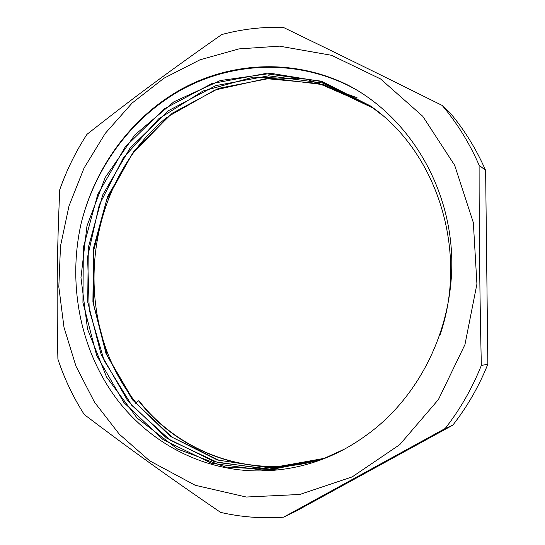 <?xml version="1.0" encoding="UTF-8"?>
<svg xmlns="http://www.w3.org/2000/svg" width="545" height="545" viewBox="0 0 545 545"><rect width="100%" height="100%" fill="white"/><g stroke="black" fill="none" stroke-linecap="round" stroke-linejoin="round"><path stroke-width="0.82" d="M365.409 435.898C421.047 396.712 455.675 323.675 451.458 251.483C447.043 179.216 405.16 114.825 348.071 85.177C294.211 58.479 231.666 61.66 181.628 89.012C131.645 116.78 95.143 166.804 81.212 223.103C67.41 283.904 80.088 349.87 116.678 398.967C153.554 447.663 214.178 476.902 277.507 469.913L225.473 467.031L177.554 449.032L137.088 418.042L106.548 377.017L87.527 329.119L80.96 277.684L86.962 226.025L105.246 177.418L134.731 135.01L173.875 101.82L220.323 80.537L271.103 73.357L322.47 81.723L370.246 105.839C436.927 151.496 469.211 251.633 439.74 335.781M323.083 459.013L268.174 469.32L214.458 461.697L166.491 438.003L127.898 401.038L101.132 354.434L87.718 301.964L88.297 247.553L102.651 195.049L129.969 148.233L168.521 110.662L215.875 85.606L268.637 75.823L322.599 83.01L372.841 107.719M324.473 458.474L270.293 467.957L217.414 460.007L170.272 436.3L132.36 399.723L106.064 353.719L92.916 301.991L93.433 248.384L107.549 196.629L134.349 150.434L172.22 113.237L218.777 88.304L270.715 78.187L323.968 84.754L373.741 108.394M326.693 457.582C256.763 481.746 180.96 455.279 138.587 400.793L138.961 400.745C181.294 455.157 256.988 481.61 326.843 457.514M135.235 403.355L138.587 400.793M81.934 220.234C96.785 164.658 133.641 115.656 183.576 88.631C233.56 62.082 295.601 59.323 349.018 85.878L355.905 89.523M344.433 449.155L321.523 459.599L266.096 470.56L211.712 463.325L163.112 439.651L123.899 402.544L96.676 355.524L82.942 302.543L83.331 247.519L97.746 194.402L125.207 146.98L164.12 108.918L211.923 83.555L265.231 73.595L319.738 80.967L370.477 106.023L382.318 115.261M323.771 458.747L270.218 469.163L217.605 462.46L170.306 440.258L131.665 405.235L104.163 360.592L89.237 309.935L87.602 256.859L99.231 205.002L123.374 157.846L158.711 118.824L203.033 91.015L253.48 77.118L306.276 79.1L357.057 97.739M325.242 458.168L271.492 467.855L218.92 460.273L171.934 437.131L133.927 401.215L107.351 355.831L93.638 304.689L93.433 251.47L106.657 199.899L132.435 153.54L169.311 115.874L214.928 90.02L266.178 78.616L319.097 83.542L369.101 105.301M277.507 469.913C292.358 468.421 306.985 465.008 321.38 459.66C336.871 453.869 351.545 445.946 365.402 435.891M283.584 517.178L445.176 428.499L452.813 425.155L295.819 511.265L283.584 517.178C262.056 518.704 241.053 517.11 220.582 512.382C167.124 475.88 128.382 447.97 84.271 414.561C73.194 397.203 64.405 378.72 57.899 359.114C56.489 297.938 57.041 249.46 59.766 189.646C66.654 170.101 75.721 151.667 86.968 134.343C131.052 99.585 169.434 71.068 221.774 34.539C241.755 29.185 262.234 26.78 283.202 27.332C335.386 52.593 380.635 74.794 442.199 105.444L449.809 112.542C464.34 129.744 476.282 149.044 485.629 170.442L487.85 364.183L481.33 365.477C479.743 293.087 479.109 235.672 479.103 165.176L485.629 170.442M487.85 364.183C478.919 386.419 467.235 406.747 452.813 425.155M166.838 117.379C84.039 184.38 69.188 319.847 136.032 402.748M479.103 165.176C469.47 143.083 457.166 123.17 442.199 105.444M445.176 428.499C460.055 409.486 472.106 388.476 481.33 365.477M279.476 46.148L331.592 55.311L380.587 78.964L422.784 116.31L454.673 165.298L473.339 222.639L476.923 284.034L464.946 344.61L438.425 399.546L399.737 444.659L352.233 476.875L299.784 494.472L246.258 497.026L195.212 485.275L149.609 460.798L119.287 434.181L94.544 402.244L75.98 366.22L63.997 327.347L58.819 286.881L60.502 246.047L68.977 206.058L84.012 168.126L105.233 133.409L132.115 103.073L163.97 78.207L199.899 59.848L238.833 48.914L279.476 46.148"/></g></svg>
